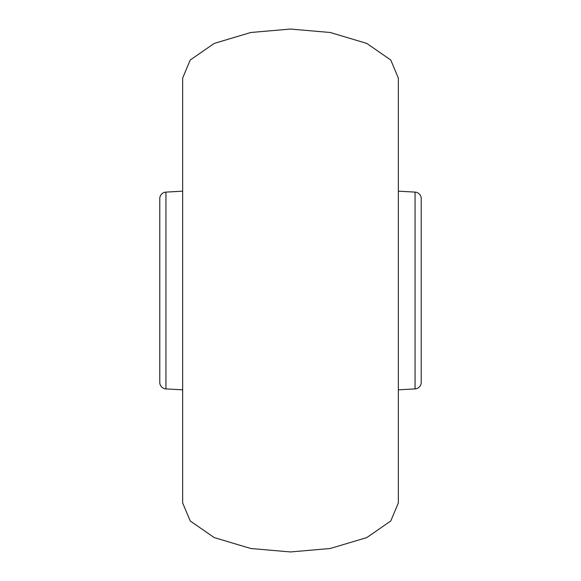 <?xml version="1.0" encoding="UTF-8"?>
<svg xmlns="http://www.w3.org/2000/svg" width="581" height="581" viewBox="0 0 581 581"><rect width="100%" height="100%" fill="white"/><g stroke="black" fill="none" stroke-linecap="round" stroke-linejoin="round"><path stroke-width="0.87" d="M398.348 502.928L398.348 78.072L390.773 60.025L366.764 43.408L330.197 32.492L290.5 29.05L250.803 32.492L214.236 43.408L190.227 60.025L182.652 78.072L182.652 502.928L190.227 520.975L214.236 537.592L250.803 548.508L290.5 551.95L330.197 548.508L366.764 537.592L390.773 520.975L398.348 502.928M182.652 191.171L165.941 192.108A6.536 6.536 0 0 0 159.775 198.637L159.775 382.363A6.536 6.536 0 0 0 165.941 388.892L182.652 389.829M415.059 388.892L415.059 192.108A6.536 6.536 0 0 1 421.225 198.637L421.225 382.363A6.536 6.536 0 0 1 415.059 388.892L398.348 389.829M415.059 192.108L398.348 191.171M165.941 192.108L165.941 388.892"/></g></svg>
